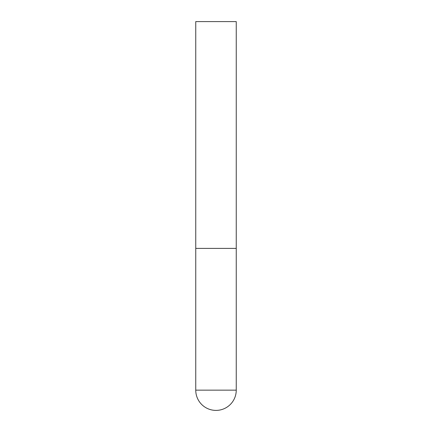 <?xml version="1.0" encoding="UTF-8"?>
<svg xmlns="http://www.w3.org/2000/svg" width="432" height="432" viewBox="0 0 432 432"><rect width="100%" height="100%" fill="white"/><g stroke="black" fill="none" stroke-linecap="round" stroke-linejoin="round"><path stroke-width="0.65" d="M195.75 390.15A20.25 20.25 0 0 0 216 410.4A20.25 20.25 0 0 0 236.25 390.15L195.75 390.15L195.75 248.4L236.25 248.4L195.75 248.4L195.75 21.6L236.25 21.6L236.25 390.15"/></g></svg>
